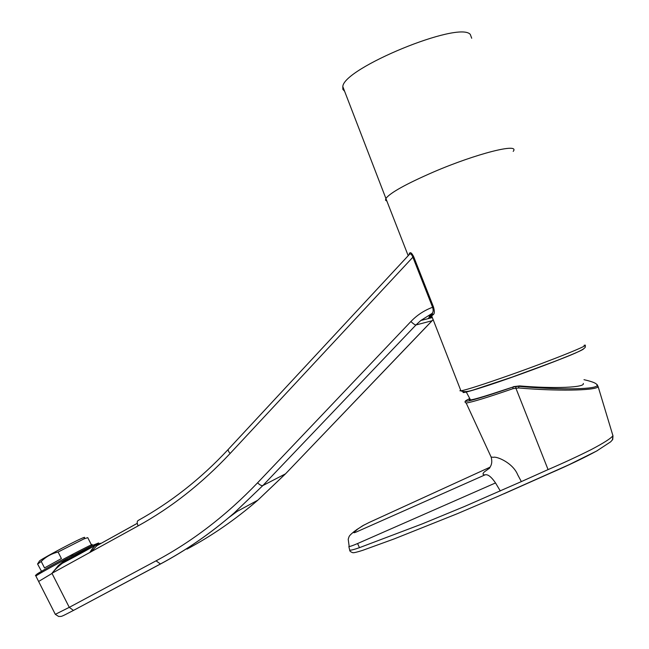 <?xml version="1.0" encoding="UTF-8"?>
<svg xmlns="http://www.w3.org/2000/svg" width="649" height="649" viewBox="0 0 649 649"><rect width="100%" height="100%" fill="white"/><g stroke="black" fill="none" stroke-linecap="round" stroke-linejoin="round"><path stroke-width="0.97" d="M55.06 613.84L55.311 614.335L69.273 607.35L52.025 573.44L38.64 581.455M66.79 558.7L58.386 565.522L51.952 573.302C56.09 568.256 61.201 563.738 67.309 559.73L66.79 558.7L93.659 544.99L98.413 543.205M90.779 552.039L97.034 545.533L95.817 544.917C94.073 546.336 92.036 548.908 89.708 552.632M408.846 255.016L409.414 253.418C410.346 251.804 411.782 252.932 413.721 256.793L412.878 257.199L432.599 307.269C433.516 310.303 433.281 312.404 431.885 313.556L431.609 313.751C428.535 316.112 428.381 317.101 431.171 316.696M413.721 256.793L433.451 306.904C434.635 311.058 434.611 313.597 433.378 314.514L431.674 315.893C430.814 316.98 431.017 317.499 432.283 317.442M513.197 151.379C520.49 142.52 476.431 153.521 433.581 171.977C406.055 183.959 390.154 192.794 385.871 198.48L385.522 200.176L386.918 201.166M571.047 354.857C553.621 362.288 513.327 377.15 488.616 385.271L476.423 389.157M466.193 391.85L465.252 391.663M469.657 398.559L467.199 399.865C458.624 404.351 481.818 398.007 512.84 387.072L492.404 393.756C480.917 397.448 473.616 399.508 470.509 399.93C468.967 400.125 468.781 399.825 469.957 399.046M583.289 383.437C585.463 387.51 554.692 388.889 519.541 385.912L518.884 386.35C554.635 389.7 593.584 389.765 596.966 385.822L598.183 386.788L612.924 435.674L612.421 439.933M513.481 386.658L519.541 385.912M471.709 38.259L470.29 34.421C459.005 20.581 343.353 68.283 342.81 86.601L342.85 89.327L344.627 91.314M409.414 253.418L409.478 254.286M230.135 453.473C228.318 451.396 227.775 449.944 228.497 449.132L409.308 254.513C410.403 253.207 411.596 254.108 412.878 257.199L230.135 453.473C201.985 483.464 171.32 507.599 138.132 525.885L51.952 573.302M433.378 314.514L431.609 313.751L420.812 320.492L432.339 317.588M137.263 523.362L96.823 545.736L137.263 523.321M98.705 544.235L97.269 545.452C108.537 538.881 88.629 548.316 67.309 559.73M91.712 545.403L87.737 537.64L83.802 538.97L58.085 552.023L61.412 558.554L44.521 567.924L41.22 561.434L37.788 563.989M84.102 537.875C85.392 536.91 84.346 537.185 80.955 538.719C69.995 543.602 37.715 561.061 39.378 561.207L37.723 563.738M41.22 561.434C46.006 556.72 51.628 553.581 58.085 552.023M70.595 555.56L73.061 554.27M512.953 386.999L519.03 386.252M583.995 379.697C593.584 381.847 597.907 383.892 596.966 385.822M349.665 549.922L349.738 550.238C351.401 550.238 354.646 549.379 359.473 547.659L422.166 523.93L464.481 506.496L521.35 481.599L517.715 474.808C512.799 462.615 496.307 456.06 493.427 457.326L491.123 457.05L466.177 403.013L465.252 402.453M521.35 481.599L548.072 469.6C563.519 462.948 577.902 456.279 591.223 449.595C604 442.853 611.236 438.213 612.924 435.674L612.526 434.27M466.363 400.401C464.684 401.374 464.57 402.218 466.014 402.948L466.177 403.013C471.92 402.234 487.553 397.448 513.075 388.646L518.632 387.956C555.041 391.185 594.971 390.771 598.183 386.788L597.088 384.524M491.115 457.05C492.242 460.968 491.926 464.278 490.165 466.964L489.687 468.01L484.405 471.847L489.565 468.164M349.105 545.866L348.213 539.246C349.357 536.106 348.262 536.374 354.435 531.304L362.548 525.828L369.224 522.437L490.052 467.175M357.412 529.357L353.81 532.496C353.616 532.999 354.816 532.667 357.412 531.507L484.908 474.922C487.61 473.924 491.147 476.601 495.528 482.937L500.314 490.993M484.405 471.847C482.418 473.77 482.588 474.8 484.908 474.922M503.786 493.873L550.417 473.137C568.743 465.203 584.392 457.699 597.356 450.625M495.528 482.937L357.575 543.546L359.473 547.659M612.672 439.576L610.668 441.815L596.65 451.023L569.068 464.7L498.976 495.925L457.302 513.708L394.324 538.857L362.799 550.303C357.307 552.064 353.997 552.867 352.878 552.721C350.663 551.934 349.616 551.106 349.738 550.238L348.846 546.523C349.762 546.645 352.675 545.647 357.575 543.546M518.632 387.956L518.884 386.35L515.825 386.39L512.84 387.072L513.075 388.646M92.239 544.43C83.591 548.494 63.245 559.105 49.527 566.723C35.346 574.689 32.75 576.596 41.739 572.426M98.583 542.962L93.659 544.973C79.697 551.48 37.261 574.324 35.89 576.077L36.003 576.28M61.614 563.673C78.772 554.708 96.815 544.673 98.405 543.189M433.451 306.904L432.599 307.269C424.251 310.376 417.015 315.13 410.89 321.531L257.58 482.807C226.404 515.322 192.558 541.331 156.06 560.841L69.273 607.35L73.459 610.417L160.425 564.03M460.636 390.114L459.922 390.787L460.92 390.844C466.793 389.781 483.391 384.435 510.706 374.814C553.126 359.822 593.543 343.451 584.059 345.292M463.865 391.704C458.34 394.965 479.936 388.556 512.126 377.142C545.501 365.363 580.295 351.644 583.248 349.186L583.605 348.878M429.711 316.826L431.674 314.879M427.918 318.7L429.654 316.882L430.709 318.002M228.886 517.521L237.12 511.404M433.143 319.649L432.218 320.614M285.682 473.656L432.056 320.744L415.977 324.962L420.812 320.492L431.877 313.556L432.461 313.686L431.674 315.893L460.92 390.844C463.686 392.191 468.367 391.728 474.963 389.449L512.045 377.134C553.143 361.874 591.215 348.919 584.652 345.844M410.89 321.531C413.267 323.794 414.954 324.938 415.977 324.962L262.861 485.549C261.547 485.898 259.787 484.99 257.58 482.807M228.302 449.351C214.373 464.303 199.705 477.81 184.3 489.865C169.397 501.482 154 511.696 138.099 520.506C136.89 521.39 136.907 523.183 138.132 525.885M41.577 572.515C31.476 576.896 37.131 574.673 35.89 576.077L55.311 614.335L58.661 616.477C62.247 616.152 59.164 617.88 73.459 610.417L160.133 564.135C186.003 550.376 210.674 533.34 234.143 513.018C210.763 533.291 186.206 550.287 160.465 564.005L156.06 560.841M433.151 319.665L285.511 473.835L257.84 500.176L234.143 513.018L262.861 485.549L285.422 473.884L257.84 500.176C235.368 519.589 211.744 535.912 186.969 549.127M469.527 399.979L470.306 399.606M548.072 469.6L515.817 388.013L515.825 386.39M408.197 255.706L385.871 198.48M470.509 399.93L466.282 392.045M385.895 198.448L342.81 86.601M92.296 545.639L93.602 544.876M37.569 563.973L41.698 571.672M612.981 435.868L612.729 439.487M356.317 529.884L364.276 524.854"/></g></svg>
